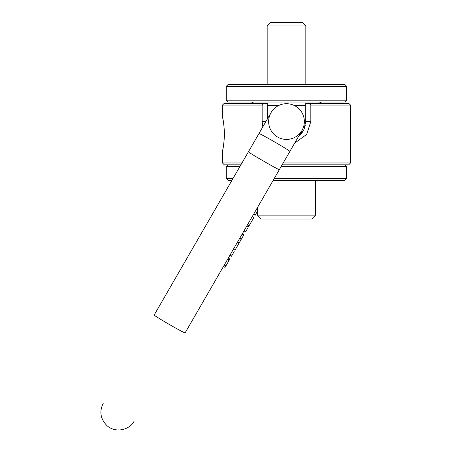 <?xml version="1.0" encoding="UTF-8"?>
<svg xmlns="http://www.w3.org/2000/svg" width="452" height="452" viewBox="0 0 452 452"><rect width="100%" height="100%" fill="white"/><g stroke="black" fill="none" stroke-linecap="round" stroke-linejoin="round"><path stroke-width="0.68" d="M311.705 219L261.284 219L257.403 215.118L315.581 215.118L311.705 219M315.581 180.517L315.581 215.118M257.403 207.66L257.403 215.118M344.367 180.212L344.367 180.517L273.076 180.517M241.713 163.415L203.31 229.944L231.842 180.517L228.622 180.517L228.622 180.212M233.085 178.365L226.311 178.365L228.158 180.212L232.017 180.212M273.251 180.212L344.825 180.212L346.673 178.365L346.673 166.664L344.825 164.822M274.319 178.365L346.673 178.365M281.071 166.664L346.673 166.664M226.311 178.365L226.311 166.664L239.837 166.664M241.973 162.974L222.463 162.974L224.311 164.822L240.905 164.822M282.138 164.822L348.673 164.822L350.52 162.974L350.52 105.101L310.829 105.101L310.829 121.571L306.665 134.402L294.631 143.182M283.206 162.974L350.52 162.974M298.371 136.702L303.913 129.741L305.733 121.571L305.733 103.254L308.97 103.254L310.829 105.101M308.97 103.254L348.673 103.254L350.52 105.101M300.151 135.12L302.97 131.504M303.574 130.419L305.303 125.616M305.631 123.549L305.733 121.571L310.829 121.571M222.463 117.689L222.463 105.101L262.154 105.101L262.154 121.571L262.815 126.871M224.587 134.035C223.87 143.945 223.164 149.397 222.463 150.38C223.164 149.397 223.87 143.945 224.587 134.035C223.87 124.125 223.164 118.678 222.463 117.689C223.164 118.678 223.87 124.125 224.587 134.035C223.87 124.125 223.164 118.678 222.463 117.689C223.164 118.678 223.87 124.125 224.587 134.035M262.154 105.101L264.013 103.254L267.251 103.254L267.251 119.181M222.463 105.101L224.311 103.254L264.013 103.254M344.825 102.022L228.158 102.022L226.311 100.174L346.673 100.174L344.825 102.022M226.311 86.321L228.158 84.473L344.825 84.473L346.673 86.321L226.311 86.321L226.311 100.174M305.823 84.473L305.823 25.984L267.16 25.984L267.16 84.473M267.16 25.984L270.545 22.6L302.439 22.6L305.823 25.984M248.459 151.736L154.172 315.044A17.854 0.588 -150 0 0 169.342 324.479A17.854 0.588 -150 0 0 185.1 332.898L301.953 130.498A17.854 17.854 0 0 0 295.422 106.107A17.854 17.854 0 0 0 271.03 112.644A17.854 17.854 0 0 0 277.568 137.029A17.854 17.854 0 0 0 301.953 130.498L279.381 169.596C279.963 170.799 247.12 151.844 248.459 151.742L271.03 112.644A17.854 17.854 0 0 0 277.568 137.029A17.854 17.854 0 0 0 301.953 130.498M154.347 314.745L162.296 300.981L154.347 314.745M289.873 151.42A17.854 0.588 -150 0 0 274.703 141.984A17.854 0.588 -150 0 0 258.951 133.566L271.03 112.644M272.29 110.746L271.98 111.169M302.755 128.939L302.953 128.481M253.521 214.389L255.12 215.31L257.403 211.355M253.713 214.056L255.312 214.977M252.256 216.581L253.854 217.502L249.131 225.684L247.532 224.757M233.673 248.764L235.272 249.685L238.893 243.419M241.464 238.961L243.594 235.272M244.001 230.876L245.6 231.803L246.261 230.656M245.6 231.803L246.317 230.554M247.453 224.893L249.052 225.819L248.487 226.797L246.888 225.876M247.487 228.537L246.295 230.593M239.588 238.515L241.187 239.441L239.153 242.973L237.549 242.046M223.441 266.482L225.045 267.409L229.887 259.019L228.288 258.092M223.424 266.522L225.045 267.409M224.294 265.008L225.893 265.934M227.373 259.68L228.972 260.601M229.893 255.312L231.492 256.233L233.379 252.962M232.514 254.465L234.176 251.589M234.961 250.227L235.543 249.221M265.878 121.571L262.154 121.571M305.733 105.717L294.704 105.717M278.279 105.717L267.251 105.717M162.296 300.981L162.613 300.427M237.277 242.526L238.876 243.447M239.848 238.068L241.447 238.995M241.978 234.379L243.577 235.3M223.938 265.623L225.537 266.544M227.78 258.968L229.379 259.889M226.311 166.664L228.158 164.822M222.463 162.974L222.463 150.38M254.154 103.254L251.402 102.022M346.673 86.321L346.673 100.174M318.835 103.254L321.587 102.022M103.259 403.224C99.237 411.399 100.384 418.772 106.695 425.349C114.554 433.027 129.018 430.784 134.188 421.078M242.255 233.899L243.854 234.825M244.148 230.622L245.747 231.543M232.034 255.295L230.435 254.374"/></g></svg>
